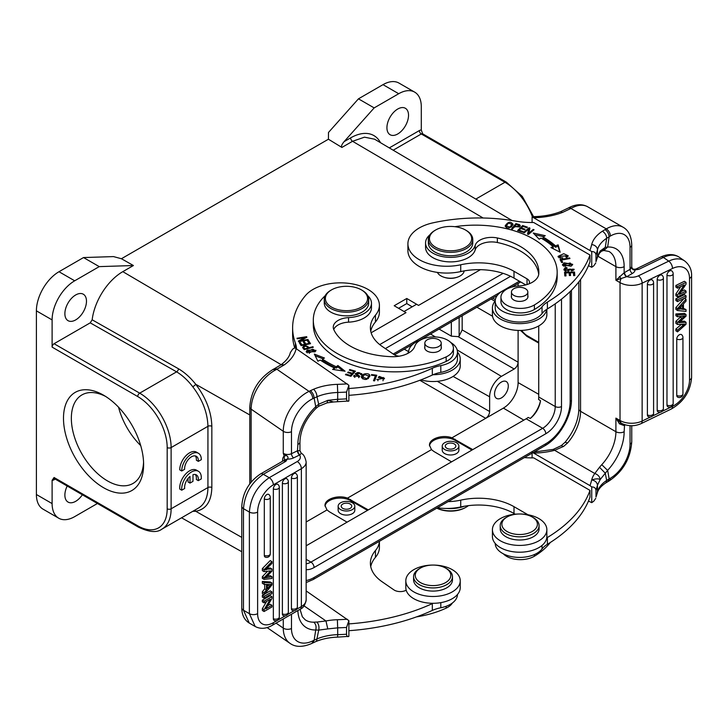 <?xml version="1.0" encoding="UTF-8"?>
<svg xmlns="http://www.w3.org/2000/svg" width="728" height="728" viewBox="0 0 728 728"><rect width="100%" height="100%" fill="white"/><g stroke="black" fill="none" stroke-linecap="round" stroke-linejoin="round"><path stroke-width="1.09" d="M453.107 376.421L489.635 396.778A16.662 9.619 120 0 1 501.419 376.376L514.186 369.005C516.562 367.358 517.872 365.092 518.109 362.207L518.109 382.61A20.83 12.021 120 0 1 503.385 408.117L523.823 420.129M451.342 321.976L451.342 336.154L458.13 336.645L459.131 336.072L459.131 317.481M451.342 336.154L439.075 329.065M501.419 382.045A9.719 5.615 -60 0 1 506.279 381.563A9.719 5.615 -60 0 1 506.279 392.783A9.719 5.615 -60 0 1 496.56 398.398A9.719 5.615 -60 0 1 495.067 390.608A9.719 5.615 -60 0 1 501.419 382.045M454.29 443.944A5.278 3.049 180 0 1 455.837 446.1A5.278 3.049 180 0 1 450.559 449.149A5.278 3.049 180 0 1 445.281 446.1A5.278 3.049 180 0 1 448.539 443.288A5.278 3.049 180 0 1 454.29 443.944M456.447 442.697A8.336 4.814 0 0 0 447.374 441.659A8.336 4.814 0 0 0 442.224 446.1A8.336 4.814 0 0 0 450.559 450.914A8.336 4.814 0 0 0 458.886 446.1A8.336 4.814 0 0 0 456.447 442.697M442.224 446.1L442.224 450.186A8.336 4.814 0 0 0 444.671 453.58A8.336 4.814 0 0 0 453.744 454.627A8.336 4.814 0 0 0 458.886 450.186L458.886 446.1M350.214 504.04A5.278 3.049 180 0 1 351.751 506.188A5.278 3.049 180 0 1 346.483 509.236A5.278 3.049 180 0 1 341.204 506.188A5.278 3.049 180 0 1 344.462 503.376A5.278 3.049 180 0 1 350.214 504.04M352.37 502.793A8.336 4.814 0 0 0 343.288 501.747A8.336 4.814 0 0 0 338.147 506.188A8.336 4.814 0 0 0 346.483 511.001A8.336 4.814 0 0 0 354.809 506.188A8.336 4.814 0 0 0 352.37 502.793M338.147 506.188L338.147 510.273A8.336 4.814 0 0 0 346.483 515.087A8.336 4.814 0 0 0 354.809 510.273L354.809 506.188M471.962 450.068L455.073 440.322A14.997 8.654 0 0 0 439.221 438.329A14.997 8.654 0 0 0 429.511 445.836M451.56 461.852L433.87 451.46L431.476 449.631L429.474 445.208C429.038 438.693 442.579 434.243 451.961 437.81L472.763 449.604M398.571 308.299L406.77 303.576L412.175 306.806M371.125 332.778L405.978 312.658L394.194 305.733L406.77 298.48L406.77 303.576M404.031 311.511L416.589 304.268L418.545 305.396L406.77 298.48M397.734 133.97A15.279 8.818 -60 0 1 390.099 134.726A15.279 8.818 -60 0 1 387.751 122.486A15.279 8.818 -60 0 1 397.734 109.027A15.279 8.818 -60 0 1 405.369 108.272A15.279 8.818 -60 0 1 407.707 120.511A15.279 8.818 -60 0 1 397.734 133.97M393.193 150.205L421.294 133.97A2.776 1.602 -120 0 1 419.337 130.576A5.551 3.203 -60 0 1 421.294 130.048L421.294 106.761A31.941 18.437 120 0 0 414.687 92.138A31.941 18.437 120 0 0 398.716 93.721L374.165 107.899L344.107 141.642C341.723 144.517 340.986 146.446 341.896 147.438L352.552 141.287L364.491 137.164L374.583 139.194L512.039 220.52M421.294 130.048L422.686 133.834A2.776 1.602 -60 0 0 421.294 133.97L504.95 182.273A44.435 25.653 60 0 1 532.432 216.817M341.896 147.438L328.419 139.221L328.492 132.469L358.458 98.826L383.001 84.657A31.941 18.437 -60 0 1 398.971 83.074L414.687 92.138M374.165 107.899L358.458 98.826M437.41 272.409A13.632 7.872 0 0 0 440.922 275.912L441.323 276.149C447.429 279.088 453.526 279.115 459.632 276.24M328.419 139.221L121.421 258.731L133.424 265.529L122.804 271.653A43.826 25.298 -60 0 0 92.165 319.801L90.217 322.85L54.072 343.716A2.776 1.602 -60 0 0 52.107 347.12L137.728 396.551A2.776 1.602 120 0 1 139.694 393.156L54.072 343.716M249.786 414.951L195.75 384.293C190.418 377.605 184.675 372.436 178.524 368.796A2.776 1.593 -60.4 0 1 176.595 371.844C182.419 375.32 187.815 380.298 192.774 386.777C202.502 399.608 207.553 412.794 207.935 426.317L207.935 487.542L171.116 508.799L171.116 447.574L207.935 426.317A2.776 1.602 180 0 1 211.839 426.308C211.439 411.939 206.07 397.934 195.75 384.293A2.776 0.519 -38.3 0 1 192.774 386.777M75.676 319.911A15.279 8.818 -60 0 1 68.041 320.666A15.279 8.818 -60 0 1 68.041 303.03A15.279 8.818 -60 0 1 83.311 294.212A15.279 8.818 -60 0 1 85.658 306.452A15.279 8.818 -60 0 1 75.676 319.911M82.364 494.776A15.279 8.818 -60 0 1 75.676 501.319A15.279 8.818 -60 0 1 68.041 502.074A15.279 8.818 -60 0 1 67.194 486.022M55.228 479.106L54.072 479.77A5.551 3.203 -60 0 1 52.107 480.298L52.107 503.585A31.941 18.437 120 0 0 58.722 518.209L43.016 509.136A31.941 18.437 -60 0 1 36.4 494.512L36.4 310.838A31.941 18.437 -60 0 1 58.986 271.726L83.529 257.557L113.495 256.593L121.421 258.731M58.722 518.209A31.941 18.437 120 0 0 74.693 516.625L97.443 503.485M192.984 474.729L192.984 481.354L189.999 483.083L188.042 481.945L188.042 478.451M189.999 483.083L189.999 476.449A9.719 5.615 -60 0 0 184.703 488.479L181.736 490.199L179.771 489.061A13.887 8.017 -60 0 1 185.285 474.419A13.887 8.017 -60 0 1 196.478 470.161L198.435 471.289A13.887 8.017 120 0 0 187.251 475.548A13.887 8.017 120 0 0 181.736 490.199M198.289 480.635L201.256 478.924A13.887 8.017 120 0 0 198.435 471.289M195.277 474.51A9.719 5.615 120 0 1 196.323 479.506L198.28 480.644A9.719 5.615 -60 0 0 196.36 474.902A9.719 5.615 -60 0 0 192.993 474.711M198.353 461.37L201.328 459.65A13.887 8.017 120 0 0 198.453 453.289L196.496 452.161A13.887 8.017 -60 0 0 185.795 455.874A13.887 8.017 -60 0 0 179.734 469.851L181.691 470.989L184.639 469.287A9.719 5.615 -60 0 1 188.625 459.168A9.719 5.615 -60 0 1 196.36 456.31A9.719 5.615 -60 0 1 198.353 461.37L196.387 460.233A9.719 5.615 120 0 0 195.277 455.919M198.453 453.289A13.887 8.017 120 0 0 187.76 457.011A13.887 8.017 120 0 0 181.691 470.989M198.553 507.989L198.644 507.935C204.695 504.213 207.789 497.415 207.935 487.542A2.776 1.602 0 0 1 211.839 487.533L211.839 426.308M52.107 480.298L54.072 477.504A2.776 1.602 -60 0 0 54.645 478.778L54.645 478.505M103.558 487.705A56.657 32.705 60 0 1 63.491 418.318A56.657 32.705 60 0 1 103.558 395.186A56.657 32.705 60 0 1 143.616 464.573A56.657 32.705 60 0 1 103.558 487.705M133.424 265.529L99.245 266.621L74.693 280.799A31.941 18.437 120 0 0 52.107 319.911L52.107 347.12M192.784 511.32L195.75 511.284A2.776 2.193 82.4 0 0 194.886 510.1M99.245 266.621L83.529 257.557M459.131 336.072L462.171 329.902L462.171 315.734M489.635 396.778L489.635 411.52C489.398 414.405 488.088 416.68 485.713 418.327L503.385 408.117M538.729 342.36L527.536 335.899A14.997 8.654 -120 0 1 521.621 330.403M520.565 330.439L526.826 336.309L538.729 343.061M495.34 299.618L492.665 298.125M347.083 522.167L329.393 511.775L327.009 509.946L324.997 505.532C324.57 499.017 338.101 494.558 347.493 498.125L368.295 509.919M367.494 510.383L350.605 500.637A14.997 8.654 0 0 0 334.753 498.644A14.997 8.654 0 0 0 325.043 506.151M540.504 400.755A17.772 10.265 -60 0 1 530.303 418.436A21.112 12.185 -60 0 0 540.504 400.755L538.565 399.426A17.772 10.265 120 0 0 538.729 397.006L538.729 325.926M530.303 418.436L528.173 417.426A17.772 10.265 120 0 1 526.162 418.782L306.16 545.791M567.057 257.202L567.067 255.774L565.793 256.939L566.493 257.466L568.204 255.783L563.745 253.699L558.03 256.374L562.744 258.422L562.644 257.757L562.644 258.431M562.644 257.757A3.494 2.02 180 0 1 560.56 257.666L559.195 256.438L559.213 257.985M558.24 257.093L559.204 256.283M567.048 255.637L567.986 256.447M560.56 257.666L560.56 259.031M559.195 256.438L567.067 255.774M573.464 273.437L574.538 273.409L574.538 272.044L564.546 272.29L564.819 275.939L566.002 275.912L565.774 272.909L565.893 275.912M565.774 272.909L569.178 272.827L569.378 275.53L570.543 275.502L570.352 272.8L570.443 275.502M574.538 273.409L574.701 275.584M564.646 273.655L565.774 273.628M569.232 273.537L570.352 273.51M570.352 272.8L573.409 272.727L573.619 275.612L574.802 275.575L574.538 272.044M573 270.652L573 269.278L571.325 270.361L571.562 270.971L574.165 269.251L568.304 270.152M564.018 270.152L565.046 269.315L565.083 267.94L563.854 269.46L573 269.278M568.422 271.216L570.006 268.978M572.972 269.06L573.983 269.906M565.456 271.726L565.456 270.37A2.521 1.456 180 0 1 565.019 269.551L565.019 270.907A2.521 1.456 0 0 0 565.037 271.089M568.341 271.517L568.341 270.161A1.602 0.919 180 0 1 567.012 270.816A1.602 0.919 180 0 1 565.428 270.379M565.019 269.551A2.521 1.456 180 0 1 567.039 268.122L566.812 267.54L566.812 268.15M566.812 267.54A3.886 2.248 0 0 0 565.083 267.94M569.615 258.595L569.615 257.921L560.06 259.614L561.616 262.535L562.744 262.335L561.515 260.033L562.08 262.453M560.724 260.861L561.515 260.715M561.515 260.033L569.942 258.531L569.615 257.921M571.535 265.902L571.562 264.337L565.092 266.057L563.563 264.719L570.124 262.99L571.562 264.337M563.563 264.719L563.581 266.257M562.617 265.383L563.59 264.501M571.544 264.137L572.517 265.019M564.236 262.835L562.425 264.701L570.934 266.193L572.699 264.337L564.236 262.835L564.236 263.691M522.567 232.196L523.159 231.604L519.1 230.239L520.811 228.547L524.469 229.766L525.052 229.184L521.394 227.955L522.941 226.426L526.845 227.737L527.436 227.145L522.659 225.543L517.635 230.539L522.567 232.196M519.1 231.031L519.1 230.239M521.394 228.738L521.394 227.955M522.659 226.708L522.659 225.543M558.139 246.237L558.139 244.872L555.51 245.864A96.369 55.637 0 0 0 543.043 236.973L543.043 238.329A96.369 55.637 180 0 1 555.51 247.22L558.139 246.237L559.714 251.988M534.916 234.762L543.552 236.673M552.488 248.357L553.18 248.102L553.18 246.737L550.932 247.584L560.15 252.206L558.139 244.872M555.51 245.864L555.51 247.22M553.18 246.737A93.593 54.036 180 0 0 541.068 238.101L539.175 239.194L533.251 233.033L545.254 235.69L543.043 236.973M527.8 234.252L528.674 229.083L527.518 234.134L528.364 234.48L534.052 229.73L533.251 229.411L528.792 233.142L529.948 228.092L529.092 227.755L523.414 232.496L524.206 232.814L528.674 229.083M528.674 229.457L529.665 229.338M533.251 230.394L533.251 229.411M528.792 234.125L528.792 233.142M529.092 229.111L529.092 227.755M511.702 226.836L512.057 224.379L509.818 227.127L506.215 225.853L508.544 223.087L512.057 224.379M506.215 225.853L506.251 227.527M505.323 226.554L506.588 224.77M512.021 224.069L512.976 225.043M505.196 225.962L505.196 225.862C507.671 229.056 510.31 228.547 513.104 224.361C510.601 221.139 507.962 221.64 505.196 225.862L505.196 225.917M518.855 225.234C519.492 226.89 518.127 227.254 514.76 226.335L516.316 224.479L518.181 225.007A4.368 2.521 180 0 1 518.891 225.252L519.2 227.191M514.76 227.1L514.76 226.335M515.915 223.614L511.556 228.81L512.466 229.065L514.241 226.954L520.311 225.644L519.519 224.679M519.21 225.917L519.546 224.652L515.925 223.605L515.925 224.943M519.519 226.044L520.056 226.39M514.259 226.954L514.76 226.353M532.095 217.008L533.679 217.736A55.546 32.068 0 0 0 562.617 212.385L560.515 211.712C552.252 214.842 543.088 216.498 533.023 216.671L532.095 217.008L532.095 222.513M681.517 324.269L675.903 328.992L675.903 330.776L677.504 331.877L686.022 324.279L686.022 322.267L684.411 321.166A1394.884 872.472 -55.5 0 1 680.28 321.403M675.903 328.992L677.504 330.103L677.504 331.877M677.504 330.103L683.164 325.343A30.794 19.265 -55.5 0 1 684.83 324.015A96.214 60.178 -55.5 0 1 683.255 324.178L677.504 324.479L675.903 323.369L675.903 321.276L677.504 322.386L677.504 324.479M677.504 322.386L681.981 318.273A22.668 14.178 -55.5 0 1 684.83 315.943A40.868 25.562 -55.5 0 1 682.973 316.189A989.68 619.018 124.5 0 0 677.504 316.789L675.903 315.679L675.903 313.941L684.411 313.404L686.022 314.514L677.504 315.042L677.504 316.789M681.271 316.371A22.668 14.178 124.5 0 0 680.371 317.162L675.903 321.276M677.504 315.042L675.903 313.941M679.224 322.358L679.615 322.631A17.718 11.084 -55.5 0 0 678.851 322.695L686.022 316.189L686.022 314.514M679.615 322.631A1394.884 872.472 124.5 0 0 686.022 322.267M676.758 395.386A3.613 2.084 0 0 0 680.707 395.85A3.613 2.084 0 0 0 682.946 393.921A3.613 3.613 0 0 1 677.595 397.088A3.604 2.248 -55.5 0 1 676.758 395.386L676.758 338.975A3.604 2.248 -55.5 0 1 678.605 335.308A3.604 2.248 -55.5 0 1 681.672 334.753A3.613 3.613 0 0 1 682.946 337.519A3.613 2.084 180 0 1 680.707 339.448A3.613 2.084 180 0 1 676.758 338.975M657.184 410.137A3.613 2.084 0 0 0 661.133 410.601A3.613 2.084 0 0 0 663.381 408.672A3.613 3.613 0 0 1 658.021 411.839A3.604 2.248 -55.5 0 1 657.184 410.137L657.184 279.525A3.604 2.248 -55.5 0 1 659.031 275.857A3.604 2.248 -55.5 0 1 662.098 275.302A3.613 3.613 0 0 1 663.381 278.06A3.613 2.084 180 0 1 661.133 279.989A3.613 2.084 180 0 1 657.184 279.525M647.401 284.266A3.604 2.248 -55.5 0 1 649.249 280.599A3.604 2.248 -55.5 0 1 652.306 280.043A3.613 3.613 0 0 1 653.589 282.801A3.613 2.084 180 0 1 651.342 284.73A3.613 2.084 180 0 1 647.401 284.266L647.401 414.878A3.613 2.084 0 0 0 651.342 415.342A3.613 2.084 0 0 0 653.589 413.413L653.589 282.801M653.589 413.413A3.613 3.613 0 0 1 648.239 416.58A3.604 2.248 -55.5 0 1 647.401 414.878M666.975 404.996A3.613 2.084 0 0 0 670.916 405.469A3.613 2.084 0 0 0 673.163 403.539A3.613 3.613 0 0 1 667.813 406.697A3.604 2.248 -55.5 0 1 666.975 404.996L666.975 275.175A3.604 2.248 -55.5 0 1 668.814 271.508A3.604 2.248 -55.5 0 1 671.88 270.962A3.613 3.613 0 0 1 673.163 273.719A3.613 2.084 180 0 1 670.916 275.648A3.613 2.084 180 0 1 666.975 275.175M677.504 301.61L677.504 299.881L675.903 298.771L684.411 294.649L686.022 295.759L686.022 297.488L677.504 301.61L675.903 300.509L675.903 298.771M686.022 295.759L677.504 299.881M680.061 309.109A11.047 6.907 -55.5 0 0 678.405 309.191A23.751 14.851 -55.5 0 0 679.998 307.589L682.527 304.905L682.527 309.336L679.133 308.481M679.506 308.099L680.917 308.235L680.917 306.615M680.917 308.235L682.527 309.336M683.437 303.922L683.437 309.391L686.022 309.582L686.022 311.42L677.504 310.519L677.504 308.645L686.022 299.172L686.022 301.146L683.437 303.922M677.504 308.645L675.903 307.544L675.903 309.409L677.504 310.519M684.584 298.189L686.022 299.172M675.903 307.544L684.083 298.425M683.437 308.408L686.022 309.582M686.022 284.184L679.333 294.303L686.022 291.064L686.022 292.72L677.504 296.842L677.504 295.067L684.193 284.948L677.504 288.188L677.504 286.523L675.903 285.421L684.411 281.299L686.022 282.4L686.022 284.184M686.022 282.4L677.504 286.523M677.504 295.067L675.903 293.957L675.903 295.741L677.504 296.842M675.903 293.957L680.753 286.614M675.903 285.421L675.903 287.087L677.504 288.188M681.162 291.528L684.411 289.953L686.022 291.064M624.396 424.579A3.331 2.02 -117.3 0 0 624.151 425.58L619.473 423.842L620.966 422.977L621.721 423.432M662.216 411.32L672.499 406.342A22.213 13.896 -55.5 0 0 689.516 379.961L689.516 278.369A22.213 13.896 -55.5 0 0 672.499 268.477L642.141 283.183L642.141 421.048A16.389 9.464 0 0 1 620.029 420.493L620.966 422.977L615.906 418.109L619.473 423.842M597.333 492.993A5.833 4.714 -166.1 0 0 597.461 492.001L597.461 485.185L600.163 479.588L605.287 473.209L599.508 467.276L601.756 464.682L607.58 470.361M605.287 473.236L606.652 480.444A5.833 3.576 56.6 0 1 605.469 483.11C600.764 486.386 598.061 489.662 597.342 492.929L595.986 497.042A172.463 99.572 0 0 0 597.461 492.001C598.58 487.633 601.646 483.783 606.652 480.444L609.154 478.924L607.889 481.526M578.851 281.836L578.851 408.927C578.487 420.338 573.91 431.449 565.092 442.26L567.585 442.961L563.499 446.491M599.508 467.276L594.803 473.5L554.627 450.304A5.833 1.956 -104.5 0 0 553.162 449.422A5.833 1.956 -104.5 0 0 553.153 449.422L534.015 452.033M595.75 498.361L593.793 501.192L591.737 502.648L591.737 486.941L589.989 485.621L533.679 453.107A55.546 32.068 0 0 0 554.627 450.304L563.481 446.464M595.986 497.042L595.986 490.244A172.463 99.572 180 0 0 597.461 485.185C597.051 482.318 595.122 480.571 591.691 479.943A44.435 25.653 0 0 1 594.794 473.5C597.988 474.629 599.781 476.658 600.172 479.579C598.507 478.514 595.677 478.633 591.691 479.943A166.63 96.205 180 0 1 589.989 485.621M536.063 520.329A17.772 10.265 180 0 1 528.519 533.142A17.772 10.265 180 0 1 505.532 530.503A17.772 10.265 180 0 1 507.07 516.998A17.772 10.265 180 0 1 532.204 516.998L532.204 516.998A17.772 10.265 180 0 1 536.063 520.329M533.387 517.681L532.204 516.998L533.387 517.681A19.438 11.22 180 0 1 539.075 525.616A19.438 11.22 180 0 1 527.081 535.981A19.438 11.22 180 0 1 505.896 533.551A19.438 11.22 180 0 1 500.2 525.616A19.438 11.22 180 0 1 505.896 517.681L507.07 516.998M500.2 525.616L500.2 528.792A19.438 11.22 0 0 0 505.896 536.727A19.438 11.22 0 0 0 527.081 539.157A19.438 11.22 0 0 0 539.075 528.792L539.075 525.616M500.391 540.813A27.218 15.716 180 0 1 492.419 529.702A27.218 15.716 180 0 1 519.637 513.986A27.218 15.716 180 0 1 546.855 529.702A27.218 15.716 180 0 1 546.746 531.094A27.218 15.716 180 0 1 528.928 544.471A27.218 15.716 180 0 1 500.391 540.813M446.792 508.444A24.998 14.433 0 0 0 464.227 506.26M503.339 553.817A19.438 11.22 0 0 0 534.407 556.201A81.645 47.138 0 0 0 550.277 542.506M436.782 508.171A21.103 12.185 0 0 0 465.483 507.553L466.266 507.098A22.213 12.831 0 0 0 468.441 505.642M436.855 508.126A22.213 12.831 0 0 0 466.266 507.098M435.635 247.238A21.103 12.185 180 0 1 435.635 230.002A21.103 12.185 180 0 1 465.483 230.002L465.483 230.002A21.103 12.185 180 0 1 465.483 247.238A21.103 12.185 180 0 1 435.635 247.238M466.266 230.458L465.483 230.002L466.266 230.458A22.213 12.831 180 0 1 472.772 239.53A22.213 12.831 180 0 1 450.559 252.352A22.213 12.831 180 0 1 428.337 239.53A22.213 12.831 180 0 1 434.853 230.458L435.635 230.002M428.337 239.53L428.337 242.934A22.213 12.831 0 0 0 434.853 251.997A22.213 12.831 0 0 0 459.059 254.782A22.213 12.831 0 0 0 472.772 242.934L472.772 239.53M513.85 295.404A8.19 4.732 180 0 1 511.447 292.055A8.19 4.732 180 0 1 519.637 287.332A8.19 4.732 180 0 1 527.827 292.055A8.19 4.732 180 0 1 522.777 296.433A8.19 4.732 180 0 1 513.85 295.404M511.447 295.723A8.336 4.814 0 0 0 511.311 296.596A8.336 4.814 0 0 0 513.75 300A8.336 4.814 0 0 0 522.831 301.037A8.336 4.814 0 0 0 527.973 296.596A8.336 4.814 0 0 0 527.827 295.723M454.854 226.69A81.645 47.138 180 0 1 557.175 272.29A81.645 47.138 180 0 1 534.407 304.95A19.438 11.22 180 0 1 513.122 307.589A19.438 11.22 180 0 1 500.946 297.17A19.438 11.22 180 0 1 518.618 285.995A22.213 12.831 0 0 0 538.793 273.728A63.318 36.555 0 0 0 538.847 272.29A63.318 36.555 0 0 0 497.361 237.974A16.662 9.619 0 0 0 475.193 245.381A24.998 14.433 180 0 1 448.43 257.312A24.998 14.433 180 0 1 425.561 242.934A24.998 14.433 180 0 1 429.893 234.807M425.561 242.934L425.561 247.465A24.998 14.433 0 0 0 448.43 261.843A24.998 14.433 0 0 0 475.193 249.913A16.662 9.619 180 0 1 497.361 242.506A63.318 36.555 180 0 1 538.711 274.447M500.946 297.17L500.946 301.701A19.438 11.22 0 0 0 513.122 312.121A19.438 11.22 0 0 0 534.407 309.482A81.645 47.138 0 0 0 557.175 276.822L557.175 272.29M546.746 309.327A27.773 16.034 180 0 1 547.383 308.927A166.63 96.205 0 0 0 589.989 261.807L589.989 255.009A166.63 96.205 180 0 1 547.383 302.12A27.773 16.034 0 0 0 542.042 306.77A24.443 14.114 180 0 1 514.65 314.942A24.443 14.114 180 0 1 495.204 301.128L495.204 307.926A24.443 14.114 0 0 0 514.65 321.74A24.443 14.114 0 0 0 542.042 313.568A27.773 16.034 180 0 1 546.746 309.327A27.218 15.716 180 0 1 538.893 319.037A27.218 15.716 180 0 1 509.227 322.449A27.218 15.716 180 0 1 492.419 307.926L492.419 314.733A27.218 15.716 0 0 0 509.227 329.247A27.218 15.716 0 0 0 538.893 325.844A27.218 15.716 0 0 0 546.855 314.733L546.855 309.254M495.204 301.128A24.443 14.114 180 0 1 506.925 289.08M528.965 283.875A8.336 4.814 0 0 0 529.465 282.227A8.336 4.814 0 0 0 527.026 278.824L514.004 271.307A49.986 28.865 0 0 0 460.733 264.774A38.884 22.45 180 0 1 407.908 243.816A38.884 22.45 180 0 1 432.841 222.868A127.755 73.755 180 0 1 515.733 221.13A55.546 32.068 0 0 0 533.679 222.495L589.989 255.009M407.908 243.816L407.908 250.623A38.884 22.45 0 0 0 460.733 271.58A49.986 28.865 180 0 1 514.004 278.105L525.771 284.903M492.419 307.926A27.218 15.716 180 0 1 495.204 301.01M440.922 275.912L440.922 275.912A13.632 7.872 0 0 0 460.196 275.912A13.632 7.872 0 0 0 464.155 270.898M515.233 514.195L514.004 513.486A49.986 28.865 180 0 0 460.733 506.952L460.733 500.145A38.884 22.45 180 0 1 448.102 501.628M460.733 500.145A49.986 28.865 0 0 1 514.004 506.679L527.026 514.195A8.336 4.814 0 0 1 527.791 514.705M437.437 507.789A38.884 22.45 0 0 0 460.733 506.952M495.204 543.416A24.443 14.114 0 0 0 514.741 557.129A24.443 14.114 0 0 0 542.042 548.948A27.773 16.034 180 0 1 547.383 544.298A166.63 96.205 0 0 0 589.989 497.179L589.989 490.381A166.63 96.205 180 0 1 547.383 537.501A27.773 16.034 0 0 0 546.746 537.892A27.218 15.716 0 0 0 546.855 536.5L546.855 529.702M492.419 529.702L492.419 536.5A27.218 15.716 0 0 0 518.427 552.197A27.218 15.716 0 0 0 546.746 537.892M589.989 490.381L533.679 457.866A55.546 32.068 0 0 1 524.369 457.594M591.737 486.941C594.248 486.923 595.668 488.024 595.986 490.244M532.095 453.135L532.095 457.885M533.679 453.107L532.095 452.379M588.47 501.064L591.737 502.648M605.287 473.2L607.589 470.47M610.401 478.205A27.773 16.034 -60 0 0 630.038 444.189A5.833 3.367 0 0 0 631.749 441.805C630.53 458.467 623.013 471.489 609.2 480.871A5.833 3.367 -120 0 0 610.401 478.205L609.136 478.933L607.653 470.334A38.884 22.45 120 0 0 624.151 431.713A5.833 3.367 0 0 1 615.906 431.713L615.906 418.109L620.029 420.484M569.25 207.607L571.525 208.126L570.907 208.463A5.833 3.331 60.6 0 0 568.04 208.144L560.487 211.721M609.136 236.755L610.401 236.027A5.833 3.367 -120 0 0 606.278 228.883L605.086 229.575C607.525 231.358 608.872 233.761 609.136 236.773L607.653 247.065L603.94 250.441M625.379 424.888L624.533 425.37A3.331 1.92 60 0 1 624.633 424.661M638.957 269.287L663.39 257.448L668.75 261.134L638.392 275.839A5.833 3.058 64.2 0 1 642.141 283.183A16.389 9.464 180 0 1 620.029 282.619L615.906 280.244L615.906 266.639A5.833 3.367 180 0 0 624.151 266.639L624.151 272.773L615.906 280.244L626.89 276.622A3.331 1.92 -120 0 1 624.533 272.536L630.038 269.36A3.331 1.92 60 0 0 632.395 273.437A9.164 5.287 0 0 0 635.08 269.897L638.957 269.287L635.972 269.014M599.517 253.107L600.172 251.014L605.268 247.338L602.629 250.696M605.095 229.575L602.32 231.258A5.833 3.576 56.7 0 1 606.697 238.256L605.259 247.338L607.653 247.065A38.884 22.45 120 0 1 624.151 266.639M619.473 276.449A3.331 1.383 -120 0 1 620.966 279.051A5.833 3.367 -60 0 0 620.029 282.619L620.029 420.493M624.533 272.536L624.151 272.773A3.331 1.82 -122.6 0 0 626.59 276.749M635.69 269.078L638.911 269.278M635.107 269.897L634.652 269.333L635.107 269.897C633.269 270.215 632.213 269.424 631.931 267.504L631.768 267.076M631.094 267.358L631.931 267.504L631.094 267.358M600.163 251.014L597.461 256.611A5.833 4.714 13.9 0 1 597.351 257.539L595.986 261.671A172.463 99.572 0 0 0 597.461 256.611L597.461 249.822C598.589 245.454 601.665 241.596 606.697 238.256L609.145 236.782M533.679 217.736L591.737 251.56C594.248 251.551 595.668 252.652 595.986 254.873L595.986 261.671M595.75 262.981L593.793 265.82L591.737 267.267L588.47 265.693M591.737 267.267L591.737 251.56M449.986 572.254A17.772 10.265 180 0 1 440.995 584.511A17.772 10.265 180 0 1 418.618 581.344A17.772 10.265 180 0 1 420.456 568.077A17.772 10.265 180 0 1 445.6 568.077A17.772 10.265 180 0 1 449.986 572.254M445.6 568.077L446.774 568.759A19.438 11.22 180 0 1 451.569 573.327A19.438 11.22 180 0 1 452.47 576.694A19.438 11.22 180 0 1 433.033 587.924A19.438 11.22 180 0 1 413.586 576.694A19.438 11.22 180 0 1 419.283 568.759L420.456 568.077M413.586 576.694L413.586 579.87A19.438 11.22 0 0 0 433.033 591.091A19.438 11.22 0 0 0 452.47 579.87L452.47 576.694M268.359 584.447A23.751 13.714 120 0 0 267.74 585.194L267.331 585.685M416.489 616.889A81.645 47.138 0 0 0 446.155 608.135A19.438 11.22 0 0 0 452.37 603.011M413.786 569.669A27.218 15.716 180 0 1 443.443 566.257A27.218 15.716 180 0 1 460.242 580.78A27.218 15.716 180 0 1 433.033 596.487A27.218 15.716 180 0 1 405.815 580.78A27.218 15.716 180 0 1 413.786 569.669M405.815 580.78L405.815 587.578A27.218 15.716 0 0 0 406.188 590.18A27.218 15.716 0 0 0 433.069 603.294A27.218 15.716 0 0 0 460.242 587.578L460.242 580.78M269.506 586.213A23.751 13.714 -60 0 1 271.135 584.347A11.047 6.379 -60 0 1 269.606 584.502L267.331 584.402L267.331 588.834L269.506 586.213L267.74 585.194M348.885 630.703A166.63 96.205 0 0 0 432.323 610.428A27.773 16.034 180 0 1 440.804 607.762A24.443 14.114 0 0 0 457.466 594.494M379.388 541.304A38.884 22.45 180 0 1 375.457 550.523A49.986 28.865 0 0 0 370.388 563.19A49.986 28.865 0 0 0 382.073 581.736L393.903 589.88A8.336 4.814 0 0 0 406.188 590.18M370.734 566.593A49.986 28.865 180 0 1 375.457 557.32A38.884 22.45 0 0 0 379.406 547.474L379.406 541.295M433.069 603.294A27.773 16.034 0 0 0 432.323 603.621A166.63 96.205 180 0 1 348.885 623.896M264.1 609.718L270.279 599.28L264.1 602.848L264.1 601.182L262.335 600.163L270.197 595.631L271.963 596.651L271.963 598.425L265.793 608.863L271.963 605.305L271.963 606.961L264.1 611.502L264.1 609.718L262.335 608.699L266.675 601.355M271.963 596.651L264.1 601.182M266.484 589.862L266.484 584.384L264.1 584.32L264.1 582.482L271.963 582.973L271.963 584.848L264.1 594.731L264.1 592.765L266.484 589.862L264.719 588.843L264.719 584.338M264.637 594.066L270.197 590.854L271.963 591.882L271.963 593.611L264.1 598.143L264.1 596.414L262.335 595.395L263.791 594.548M271.963 591.882L264.1 596.414M267.604 571.234L262.335 576.694L262.335 578.369L264.1 579.388L264.1 577.723L270.716 570.861A17.718 10.228 -60 0 1 270.015 570.961A1394.884 805.596 120 0 0 264.1 571.635L264.1 569.624L262.335 568.604L270.197 560.596L271.963 561.616L264.1 569.624M264.1 579.388L271.963 578.451L271.963 576.703A989.68 571.571 120 0 1 266.912 577.568A40.868 23.605 -60 0 0 265.201 577.905A22.668 13.095 -60 0 0 267.831 575.439L271.963 571.107L271.963 569.014L265.938 569.178M271.963 561.616L271.963 563.39L266.739 568.422A30.794 17.781 -60 0 1 265.201 569.833A96.214 55.565 -60 0 1 266.648 569.587M346.537 627.445L348.885 620.647L348.885 636.354L337.574 637.118L337.71 634.652A172.463 99.572 0 0 0 346.537 634.243L346.537 627.445A172.463 99.572 180 0 1 337.674 627.855L327.782 628.919L325.971 620.957L316.889 622.067M348.885 636.354C347.493 637.073 346.71 636.372 346.537 634.243M312.876 642.824L314.132 640.221L316.917 638.938C323.123 636.345 330.057 634.916 337.71 634.652L337.674 627.855M264.1 602.848L262.335 601.819L262.335 600.163M264.1 611.502L262.335 610.483L262.335 608.699M267.622 605.769L270.197 604.285L271.963 605.305M264.1 582.482L262.335 581.463L270.197 581.954L271.963 582.973M264.1 584.32L262.335 583.301L262.335 581.463M264.1 592.765L262.335 591.737L264.719 588.843M264.1 594.731L262.335 593.711L262.335 591.737M264.1 598.143L262.335 597.124L262.335 595.395M273.346 488.87A3.604 2.075 -60 0 1 274.984 485.185A3.604 2.075 -60 0 1 277.787 484.348A3.613 3.613 0 0 1 279.306 487.296A3.613 2.084 180 0 1 277.204 489.189A3.613 2.084 180 0 1 273.346 488.87L273.346 618.7A3.613 2.084 0 0 0 277.204 619.009A3.613 2.084 0 0 0 279.306 617.116L279.306 487.296M279.306 617.116A3.613 3.613 0 0 1 274.192 620.402A3.604 2.075 -60 0 1 273.346 618.7M291.418 608.663A3.613 2.084 0 0 0 295.277 608.972A3.613 2.084 0 0 0 297.379 607.079A3.613 3.613 0 0 1 292.265 610.364A3.604 2.075 -60 0 1 291.418 608.663L291.418 478.05A3.604 2.075 -60 0 1 293.056 474.365A3.604 2.075 -60 0 1 295.859 473.528A3.613 3.613 0 0 1 297.379 476.467A3.613 2.084 180 0 1 295.277 478.369A3.613 2.084 180 0 1 291.418 478.05M282.382 483.265A3.604 2.075 -60 0 1 284.02 479.579A3.604 2.075 -60 0 1 286.823 478.742A3.613 3.613 0 0 1 288.343 481.681A3.613 2.084 180 0 1 286.24 483.574A3.613 2.084 180 0 1 282.382 483.265L282.382 613.877A3.613 2.084 0 0 0 286.24 614.186A3.613 2.084 0 0 0 288.343 612.293L288.343 481.681M288.343 612.293A3.613 3.613 0 0 1 283.228 615.579A3.604 2.075 -60 0 1 282.382 613.877M264.31 498.962A3.604 2.075 -60 0 1 265.947 495.277A3.604 2.075 -60 0 1 268.75 494.439A3.613 3.613 0 0 1 270.27 497.379A3.613 2.084 180 0 1 268.168 499.272A3.613 2.084 180 0 1 264.31 498.962L264.31 555.373A3.613 2.084 0 0 0 268.168 555.682A3.613 2.084 0 0 0 270.27 553.79L270.27 497.379M270.27 553.79A3.613 3.613 0 0 1 265.156 557.075A3.604 2.075 -60 0 1 264.31 555.373M262.335 568.604L262.335 570.615L264.1 571.635M264.1 577.723L262.335 576.694M267.049 576.23A989.68 571.571 -60 0 0 270.197 575.684L271.963 576.703M266.803 568.359L270.197 567.995L271.963 569.014M315.752 641.605A5.833 2.821 -113 0 0 316.917 638.938L318.728 630.093L327.782 628.919M318.728 630.093L315.734 629.993L314.141 640.221L312.758 640.895A5.833 3.058 64.2 0 1 311.557 643.561L312.885 642.915M348.885 620.647L306.16 590.927M255.191 626.49L249.376 613.649L249.376 512.066C250.55 497.488 257.157 486.031 269.214 477.714L263.327 474.31L285.886 461.288L287.269 459.122L284.348 459.896M286.404 455.519L284.22 456.083L283.265 453.271L286.404 455.519C288.197 456.638 288.488 457.839 287.269 459.122M285.886 461.297L284.375 459.85L284.22 456.083A9.737 5.105 64.2 0 0 282.601 460.169L283.265 460.833L260.406 474.019A5.833 3.367 60 0 1 263.327 474.31C251.278 482.619 244.672 494.066 243.48 508.663L243.48 610.246L249.376 613.649A5.833 3.367 0 0 0 257.621 613.649A22.213 12.831 -60 0 0 273.337 622.722L285.212 615.879M283.42 460.742L285.813 461.243M301.31 453.38L299.836 454.845A3.331 1.847 66.9 0 1 297.87 450.614L299.954 450.714L301.31 453.38M296.624 609.29L301.365 606.551A16.389 9.464 0 0 0 306.16 599.863C305.141 605.05 303.13 608.171 300.154 609.227A5.833 3.367 -120 0 0 301.365 606.551L301.365 468.686A16.389 9.464 180 0 0 306.16 461.998C305.132 457.066 303.531 454.19 301.337 453.389L299.954 450.696L299.954 441.896A5.833 3.367 180 0 1 297.87 444.471L297.452 450.796A3.331 1.747 -115.8 0 0 299.59 454.991L299.836 454.845M318.746 630.111C319.346 626.817 318.728 624.124 316.898 622.04L313.786 622.167C315.879 624.096 316.534 626.699 315.743 629.993A38.884 24.324 124.5 0 1 297.879 610.537M309.309 352.762L307.298 351.497L312.785 349.176L314.878 350.423L309.309 352.762L309.309 353.362M308.108 348.612L308.108 347.966C306.524 346.018 305.068 345.8 303.74 347.311L303.74 348.666M308.108 347.966L304.868 348.821A21.613 12.476 180 0 1 303.731 347.301M366.694 378.615L362.599 377.131L364.582 374.565L368.768 375.985L366.694 379.343M427.236 346.473A8.19 4.732 180 0 1 424.834 343.134A8.19 4.732 180 0 1 433.033 338.402A8.19 4.732 180 0 1 441.223 343.134A8.19 4.732 180 0 1 436.163 347.502A8.19 4.732 180 0 1 427.236 346.473M314.869 351.906L314.878 350.423M307.298 351.497L307.307 352.925M304.868 348.821L304.868 349.467M303.749 347.347L303.749 348.703M303.731 348.666A21.613 12.476 0 0 0 304.377 349.595M368.322 378.615L368.768 375.985M362.599 377.131L362.662 378.915M315.724 406.652L314.141 398.061L316.971 396.76A5.833 2.812 -112.9 0 0 313.531 389.271L310.392 390.718C312.612 392.583 313.868 395.031 314.132 398.052L312.758 398.716A27.773 17.372 -55.5 0 0 291.482 431.695A5.833 3.367 180 0 1 283.265 431.276A33.606 21.021 -55.5 0 1 309.018 391.373A5.833 3.058 64.2 0 1 312.758 398.716M318.682 404.186L316.971 396.76C323.168 394.176 330.075 392.747 337.71 392.474L337.674 399.281M318.691 406.16L318.691 404.222L315.816 406.597L316.107 408.281C305.796 418.746 300.409 429.948 299.954 441.896M291.482 431.695L291.482 453.69A5.833 3.367 0 0 1 283.265 453.271L283.265 431.276L251.142 409.163A33.606 21.021 124.5 0 1 276.24 369.587L273.127 369.496M276.212 369.569L276.868 369.242L309.018 391.373L310.383 390.709M318.691 404.213L327.782 400.355L327.036 402.793M348.885 400.982C347.493 401.701 346.71 401.001 346.537 398.871L346.537 392.064L348.885 385.276L348.885 400.982L333.579 401.983L327.782 400.345L337.683 399.281C337.656 401.874 337.555 402.338 337.364 400.682M382.992 380.78L383.228 378.815M383.219 377.423L384.384 378.879M306.406 352.216L307.307 351.387M314.869 350.359L315.77 351.069M302.894 347.948L303.731 347.465M307.662 347.383L308.727 348.448M322.413 359.022L324.461 358.021L314.35 354.081L317.89 361.215L320.284 360.051A96.369 55.637 0 0 0 334.534 368.004L332.605 369.424L345.081 371.225L337.91 365.52L336.254 366.739A93.593 54.036 180 0 1 322.413 359.022L322.413 360.378A93.593 54.036 0 0 0 336.254 368.104L337.91 366.885L342.988 370.925M315.188 355.764L322.914 358.777M334.152 369.651L334.534 368.004M351.833 374.456L353.935 372.873L353.935 371.507L352.37 373.255L348.212 372.017L347.675 372.618L351.833 373.855L350.432 375.43L345.982 374.11L345.445 374.711L350.887 376.331L355.464 371.198L349.849 369.533L349.849 370.297M350.851 376.321L351.833 375.22L351.833 373.855M353.935 372.108L354.509 372.281M308.217 342.014L309.773 343.834M304.086 343.179L305.469 344.754M300.009 343.871L301.492 345.6M361.57 377.777L363.017 375.885M368.705 375.593L369.76 376.731M373.992 380.789L375.411 375.757L373.491 380.726L374.583 380.871L376.767 375.239L371.599 374.565L371.599 375.266M375.411 376.421L376.267 376.531M355.455 374.301L356.347 373.637M360.606 373.819L361.579 374.565M356.802 375.521L356.802 374.165A1.602 0.919 180 0 1 356.347 373.519A1.602 0.919 180 0 1 357.912 372.59A2.521 1.456 180 0 1 360.642 374.065A2.521 1.456 180 0 1 360.515 374.52L361.498 374.692A3.886 2.248 0 0 0 361.771 373.864A3.886 2.248 0 0 0 361.752 373.628L355.173 373.637L358.667 376.34L354.873 376.048L355.009 375.557L353.981 375.375L353.981 376.731L354.873 376.895M358.667 376.403L359.505 376.968M356.347 373.519L356.347 374.875A1.602 0.919 0 0 0 356.347 374.92M296.524 348.912A55.546 32.068 0 0 0 295.35 342.961A127.755 73.755 180 0 1 292.62 327.818L292.62 334.616A127.755 73.755 0 0 0 294.694 347.838L292.702 349.094L290.345 352.57C289.398 356.784 286.277 360.87 280.972 364.837L284.375 364.81A55.546 32.068 0 0 0 296.132 348.639L348.885 385.276M377.941 380.799L377.941 379.434L376.813 379.525L384.466 378.187L378.287 377.45A3.494 2.02 180 0 1 379.452 376.449M379.443 376.44L383.338 378.087L377.941 379.434M307.198 350.095L306.188 351.533L314.96 351.851L315.998 350.377L307.198 350.095L307.198 351.46M302.584 347.493A42.715 24.661 0 0 0 304.222 349.631L313.304 347.238L312.885 346.71L312.885 347.356M312.885 346.71L309.182 347.684L309.182 348.33M309.182 347.684C306.115 345.127 303.931 345.081 302.63 347.538M337.91 365.52L337.91 366.885M336.254 366.739L336.254 368.104M349.849 369.533L349.313 370.133L353.935 371.507M352.37 374.62L352.37 373.255M348.212 372.781L348.212 372.017M350.432 376.194L350.432 375.43M345.982 374.875L345.982 374.11M300.346 343.798L300.346 342.442L299.244 342.67L301.155 345.673L310.538 343.671L308.563 340.577L308.563 341.942M308.563 340.577L307.453 340.813L309.082 343.361L305.887 344.044L304.422 341.751L303.321 341.978L304.786 344.271L301.911 344.881L300.346 342.442M309.082 343.98L309.082 343.361M305.887 344.663L305.887 344.044M304.422 343.106L304.422 341.751M304.786 344.899L304.786 344.271M301.911 345.509L301.911 344.881M304.814 338.374L304.814 337.565L298.344 341.023L298.626 341.605L308.253 340.031L307.99 339.494L307.99 340.076M300.427 341.305L300.427 340.722L306.898 337.264L306.615 336.682L296.988 338.256L297.251 338.793L304.814 337.565M307.99 339.494L300.427 340.722M306.615 337.41L306.615 336.682M361.479 377.423C364.801 380.626 367.594 380.061 369.851 375.73C369.678 372.363 360.679 373.346 361.479 377.423L361.461 377.122M371.599 374.565L371.344 375.229L375.411 375.757M353.981 375.375L353.744 376.094L359.805 376.267L356.838 374.147M333.733 329.484A16.662 9.619 180 0 1 348.548 322.167A24.998 14.433 0 0 0 371.471 307.78L371.471 303.239A24.998 14.433 180 0 1 348.548 317.626A16.662 9.619 0 0 0 333.26 327.209A16.662 9.619 0 0 0 333.843 329.729A63.318 36.555 0 0 0 391.892 356.684A22.213 12.831 0 0 0 414.833 346.155A19.438 11.22 180 0 1 435.699 336.964A19.438 11.22 180 0 1 453.408 348.148A19.438 11.22 180 0 1 446.155 356.893A81.645 47.138 180 0 1 359.696 362.69A81.645 47.138 180 0 1 313.304 320.174A81.645 47.138 180 0 1 325.088 295.777A24.998 14.433 180 0 1 325.234 295.641M313.304 320.174L313.304 324.706A81.645 47.138 0 0 0 359.696 367.231A81.645 47.138 0 0 0 446.155 361.425A19.438 11.22 0 0 0 453.408 352.689L453.408 348.148M424.834 346.792A8.336 4.814 0 0 0 424.697 347.666A8.336 4.814 0 0 0 427.136 351.069A8.336 4.814 0 0 0 436.218 352.115A8.336 4.814 0 0 0 441.359 347.666A8.336 4.814 0 0 0 441.223 346.792M330.303 306.315A21.103 12.185 180 0 1 331.549 289.871A21.103 12.185 180 0 1 361.406 289.871A21.103 12.185 180 0 1 360.733 307.471A21.103 12.185 180 0 1 330.303 306.315M420.893 379.88A27.218 15.716 0 0 0 460.242 365.811L460.242 359.013A27.218 15.716 180 0 1 433.069 374.72A27.773 16.034 180 0 1 440.804 372.381A24.443 14.114 0 0 0 457.466 359.013L457.466 352.206A24.443 14.114 180 0 1 440.804 365.583A27.773 16.034 0 0 0 432.323 368.25A166.63 96.205 180 0 1 348.885 388.524M294.685 347.838L296.132 348.639M407.489 353.581A27.218 15.716 180 0 1 408.508 352.188M457.466 352.097A27.218 15.716 180 0 1 460.242 359.013M407.898 353.371A8.336 4.814 0 0 0 408.608 351.615A24.443 14.114 180 0 1 420.311 340.158M450.759 342.497A24.443 14.114 180 0 1 457.466 352.206M292.62 327.818A127.755 73.755 180 0 1 305.587 295.441A38.884 22.45 180 0 1 349.276 283.42A38.884 22.45 180 0 1 379.406 305.296A38.884 22.45 180 0 1 375.457 315.151A49.986 28.865 0 0 0 370.388 327.818A49.986 28.865 0 0 0 382.073 346.355L393.903 354.509A8.336 4.814 0 0 0 399.199 356.183M367.722 295.641A24.998 14.433 180 0 1 371.471 303.239M361.406 289.871L362.189 290.326A22.213 12.831 180 0 1 368.696 299.39A22.213 12.831 180 0 1 354.072 311.447A22.213 12.831 180 0 1 329.456 307.635A22.213 12.831 180 0 1 324.26 299.39A22.213 12.831 180 0 1 330.767 290.326L331.549 289.871M370.734 331.213A49.986 28.865 180 0 1 375.457 321.949A38.884 22.45 0 0 0 379.406 312.094L379.406 305.296M348.885 395.322A166.63 96.205 0 0 0 432.323 375.056A27.773 16.034 180 0 1 433.069 374.72M324.26 299.39L324.26 303.021A22.213 12.831 0 0 0 329.456 311.266A22.213 12.831 0 0 0 330.767 312.094A22.213 12.831 0 0 0 354.982 314.869A22.213 12.831 0 0 0 368.696 303.021L368.696 299.39M105.569 396.414A51.096 29.502 -120 0 0 81.927 394.922A51.096 29.502 -120 0 0 74.101 435.872A51.096 29.502 -120 0 0 107.48 480.908A51.096 29.502 -120 0 0 133.033 483.438A51.096 29.502 -120 0 0 143.562 462.225M140.704 445.582A51.096 29.502 60 0 1 118.546 407.207M337.683 399.281L337.683 399.281A172.463 99.572 0 0 0 346.537 398.871M501.419 376.376L457.148 349.922M435.444 336.955L430.512 334.006M514.186 369.005L458.13 336.645M455.073 440.322L455.073 439.212M422.686 133.834L506.342 182.137A2.776 1.602 120 0 0 504.95 182.273L475.821 199.09M483.155 218.009L352.552 141.287A2.776 1.602 -120 0 1 350.605 137.892L344.107 141.642M350.605 137.892A46.574 26.891 -60 0 1 380.489 142.688M419.337 130.576L389.307 147.902M383.001 84.657L398.716 93.721M418.545 305.396L480.425 269.679M281.181 364.692L122.804 271.653M211.839 487.533C211.439 501.446 206.07 509.363 195.75 511.284L241.778 537.391M52.107 503.585L36.4 494.512M90.217 322.85L176.595 371.844L139.694 393.156A44.435 25.653 -120 0 1 171.116 447.574A2.776 1.602 0 0 1 167.185 447.574A41.66 24.051 -120 0 0 137.728 396.551M167.185 447.574L167.185 508.799A2.776 1.602 180 0 0 171.116 508.799A44.435 25.653 -120 0 1 161.907 529.138C156.957 532.905 149.085 532.223 138.302 527.081L54.645 478.778M138.302 527.081A2.776 1.602 120 0 1 137.728 525.807A41.66 24.051 -120 0 0 167.185 508.799M54.072 479.77A2.776 1.602 60 0 1 54.427 478.687M137.728 525.807L54.072 477.504M36.4 310.838L52.107 319.911M74.693 280.799L58.986 271.726M92.165 319.801L178.524 368.796M404.24 349.176L408.608 351.606M437.337 381.326L489.635 411.52M451.961 437.81L485.713 418.327L419.819 380.28M462.171 329.902L518.109 362.207L518.109 330.421M526.826 336.309L527.536 335.899M518.109 283.429L518.109 286.031M495.004 301.246L491.136 299.008M327.009 509.946L306.16 521.985M431.476 449.631L347.493 498.125M350.605 500.637L350.605 499.526M538.729 394.312L518.109 382.61M555.227 303.822L555.227 406.533L538.729 397.006M306.16 563.754A17.772 10.265 -60 0 0 310.938 562.089A4.441 2.566 -120 0 1 314.077 567.531L545.8 433.742A22.213 12.831 -60 0 0 561.506 406.533A4.441 2.566 180 0 1 555.227 406.533A17.772 10.265 -60 0 1 542.66 428.301L310.938 562.089L306.16 559.332M526.162 418.782L542.66 428.301A4.441 2.566 60 0 1 545.8 433.742M561.506 406.533L561.506 299.135M519.364 281.208L393.22 354.036M314.077 567.531A22.213 12.831 -60 0 1 306.16 569.624M385.339 348.612L510.574 276.303M306.16 580.544A34.434 19.884 120 0 0 314.077 577.504L545.8 443.725A34.434 19.884 120 0 0 570.151 401.547L570.151 291.546M545.8 443.725A4.441 2.566 60 0 1 544.881 445.754L313.158 579.543A4.441 2.566 -120 0 0 314.077 577.504M571.453 290.254L571.453 399.727A4.441 2.566 180 0 1 570.151 401.547M503.121 273.346L379.707 344.599M565.092 266.767L565.092 266.057M509.818 227.837L509.818 227.127M683.164 325.343L681.608 324.269M681.981 318.273L680.371 317.162M689.516 379.961A5.833 3.367 0 0 0 691.6 377.377C690.49 391.309 683.719 401.856 671.289 409.018L640.94 423.714A5.833 3.058 64.2 0 0 642.141 421.048L650.541 416.98M652.434 416.061L660.323 412.239M578.851 408.927A5.833 3.367 0 0 0 580.553 411.311A33.051 19.083 -60 0 1 567.585 442.961M580.553 279.552L580.553 411.311L615.906 431.713A33.051 19.083 120 0 1 601.756 464.682M624.533 425.37L624.151 431.713M563.49 446.482L561.306 445.7M475.193 245.381L475.193 249.913M497.361 237.974L497.361 242.506M534.407 304.95L534.407 309.482M547.383 308.927L547.383 302.12M542.042 313.568L542.042 306.77M460.733 271.58L460.733 264.774M514.004 271.307L514.004 278.105M527.026 284.548L527.026 278.824M534.407 554.545L534.407 556.201M514.004 506.679L514.004 513.486M547.383 544.298L547.383 537.501M542.042 548.948L542.042 545.427M610.401 236.027A27.773 16.034 -60 0 1 630.038 247.365A5.833 3.367 180 0 0 631.749 244.981C631.385 236.127 628.491 230.203 623.086 227.218L587.733 206.807A33.606 19.401 120 0 0 571.544 208.135M562.617 212.385L570.907 208.463L606.278 228.883A33.606 19.401 -60 0 1 623.086 227.218M630.038 444.189L630.038 425.68M671.289 409.018A5.833 3.058 -115.8 0 0 672.499 406.342M691.6 377.377L691.6 275.794A5.833 3.367 180 0 1 689.516 278.369M660.851 256.966C667.986 253.726 674.137 253.817 679.297 257.248A28.046 17.545 124.5 0 0 663.39 257.448A5.833 3.058 -115.8 0 0 660.851 256.966L636.108 268.951M672.499 268.477A5.833 3.058 -115.8 0 0 668.75 261.134A28.046 17.545 -55.5 0 1 684.648 260.933L679.297 257.248M638.392 275.839A10.556 6.097 180 0 1 626.89 276.622L632.395 273.437M597.788 256.174L615.906 266.639A33.051 19.083 120 0 0 609.063 251.506L603.958 250.505M630.038 247.365L630.038 269.36A5.833 3.367 0 0 0 631.749 266.976L631.922 267.431C632.295 268.814 633.242 269.406 634.752 269.196L635.744 269.069M602.32 231.258C596.523 235.108 592.983 239.548 591.682 244.59A166.63 96.205 180 0 1 589.989 250.241M595.986 254.873A172.463 99.572 180 0 0 597.461 249.822A5.833 4.714 -166.1 0 0 591.682 244.59M440.804 602.638L440.804 607.762M446.155 608.135L446.155 606.288M375.457 550.523L375.457 557.32M432.323 603.621L432.323 610.428M249.294 623.086C244.353 620.01 241.851 614.933 241.778 607.871A5.833 3.367 0 0 0 243.48 610.246L249.285 623.086L255.182 626.49C260.369 629.229 266.02 628.865 272.126 625.398A5.833 3.367 60 0 0 273.337 622.722M257.621 613.649L257.621 512.066A5.833 3.367 180 0 1 249.376 512.066L243.48 508.663A5.833 3.367 180 0 1 241.778 506.279C242.761 492.51 248.976 481.763 260.406 474.019M287.587 614.505L294.249 610.665M257.621 512.066A22.213 12.831 -60 0 1 273.337 484.857A5.833 3.367 60 0 0 269.214 477.714L297.242 461.543A5.833 3.367 -120 0 1 301.365 468.686L273.337 484.857M266.111 577.113L266.912 577.568M337.683 627.855L337.364 619.728A44.435 25.653 0 0 0 325.971 620.957L304.067 605.869M347.301 619.246A166.63 96.205 180 0 1 337.364 619.728M287.278 459.113A9.164 5.287 0 0 0 293.621 457.885L299.59 454.991A10.556 6.097 180 0 1 297.242 461.543M312.758 640.895A27.773 17.372 -55.5 0 1 291.482 628.519A5.833 3.367 0 0 1 283.265 628.1L283.265 618.973M311.557 643.561C302.62 647.365 295.422 647.283 289.962 643.315A33.606 21.021 -55.5 0 1 283.265 628.1L276.049 623.132M297.452 450.796L291.482 453.69A3.331 1.747 -115.8 0 0 293.621 457.885M291.482 614.232L291.482 628.519M300.054 609.281L302.348 616.78L305.169 619.774A33.051 20.675 124.5 0 0 313.777 622.185M282.601 461.215L282.601 460.169M251.142 482.109L251.142 409.163A5.833 3.367 180 0 1 249.786 406.998L249.786 483.865M315.806 406.661A38.884 24.324 124.5 0 0 297.87 444.471M273.036 369.414L274.283 368.778A5.833 3.103 63.6 0 1 274.274 368.778A5.833 3.103 63.6 0 1 276.868 369.242L284.375 364.81M347.301 383.874A166.63 96.205 180 0 1 337.392 384.348L337.71 392.474A172.463 99.572 180 0 0 346.537 392.064M337.392 384.348C328.61 384.657 320.657 386.295 313.531 389.271M361.752 373.628L361.752 374.993M348.548 322.167L348.548 317.626M446.155 361.425L446.155 356.893M440.804 365.583L440.804 372.381M375.457 315.151L375.457 321.949M295.35 342.961L295.35 348.157M432.323 368.25L432.323 375.056M506.342 182.137L522.285 196.405L533.579 216.662M198.626 507.944L161.907 529.138M476.913 307.216L492.547 316.252M394.43 354.836L413.013 344.107M419 340.649L497.242 295.486M511.702 287.132L520.666 281.954M571.453 399.727C571.717 416.289 559.359 437.71 544.881 445.754M306.16 582.555L313.158 579.543M241.778 551.724L181.554 517.799M682.946 337.519L682.946 393.921M663.381 278.06L663.381 408.672M673.163 273.719L673.163 403.539M609.2 480.871L605.469 483.11M565.128 442.224L561.252 445.645L553.153 449.431M511.447 292.055L511.447 297.47M527.827 292.055L527.827 297.47M587.733 206.807C582.345 203.822 576.176 204.058 569.214 207.526L568.04 208.144M631.749 441.805L631.749 425.725M640.94 423.714C634.461 426.481 628.073 426.39 621.748 423.45M691.6 275.794C691.773 269.742 689.462 264.792 684.648 260.933M602.657 250.778L603.912 250.505M631.749 244.981L631.749 266.976M602.557 250.814C601.374 251.715 602.984 249.659 599.499 253.153L597.351 257.539M312.931 642.906L315.743 641.605C322.158 638.92 329.438 637.428 337.574 637.118M241.778 607.871L241.778 506.279M300.154 609.227L272.126 625.398M297.379 607.079L297.379 476.467M289.962 643.315L267.103 627.582M306.16 461.998L306.16 599.863M424.834 343.134L424.834 348.539M441.223 343.134L441.223 348.539M273.073 369.424C258.759 378.342 250.996 390.872 249.786 406.998M316.079 408.308L318.746 406.233L327.054 402.875L333.324 402.002M274.274 368.778L281.008 364.81M383.338 379.452L383.338 378.087M354.873 377.413L354.873 376.048M358.667 377.705L358.667 376.34M360.642 374.547L360.642 374.065"/></g></svg>
